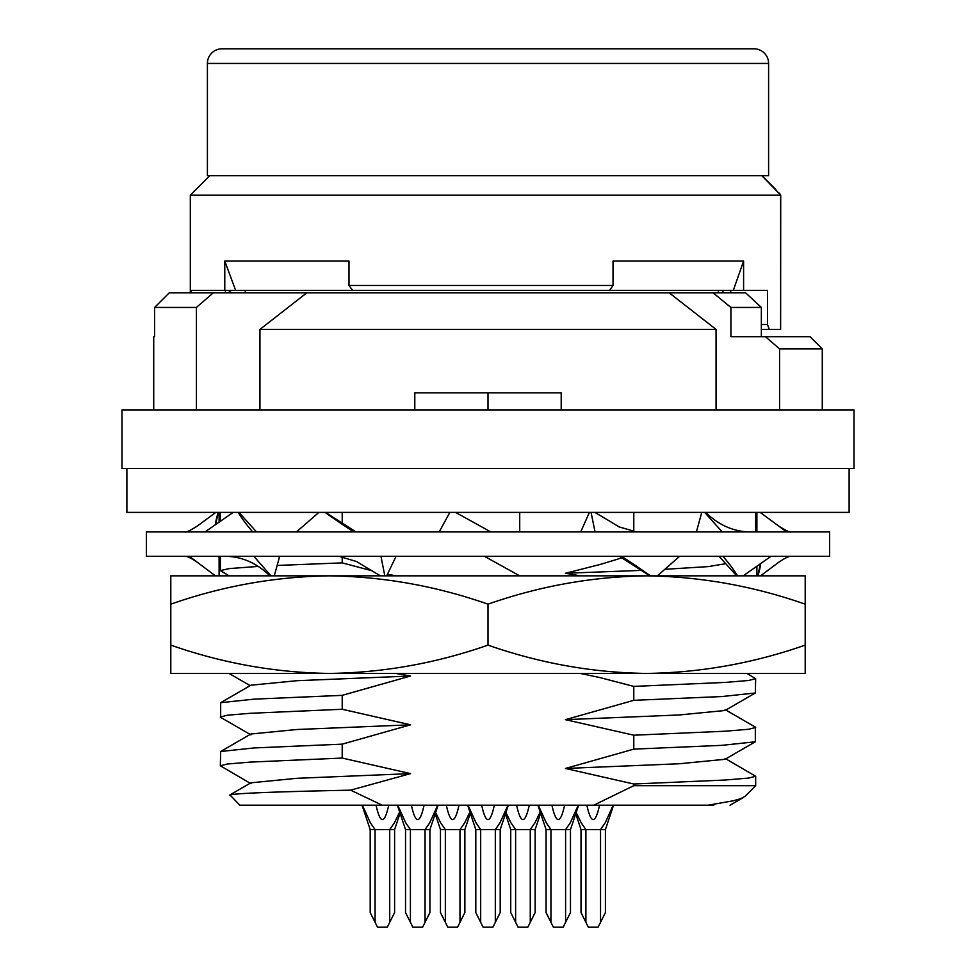 <?xml version="1.0" encoding="UTF-8"?>
<svg xmlns="http://www.w3.org/2000/svg" width="976" height="976" viewBox="0 0 976 976"><rect width="100%" height="100%" fill="white"/><g stroke="black" fill="none" stroke-linecap="round" stroke-linejoin="round"><path stroke-width="1.46" d="M805.2 575.84L805.2 604.168C753.46 586.039 700.597 576.596 646.6 575.84L805.2 575.84M646.6 673.44L805.2 673.44L805.2 645.112C753.46 663.241 700.597 672.684 646.6 673.44L329.4 673.44C383.397 672.684 436.26 663.241 488 645.112C539.74 663.241 592.603 672.684 646.6 673.44M170.8 673.44L329.4 673.44C275.403 672.684 222.54 663.241 170.8 645.112L170.8 673.44M488 604.168C436.26 586.039 383.397 576.596 329.4 575.84C275.403 576.596 222.54 586.039 170.8 604.168L170.8 575.84L646.6 575.84C592.603 576.596 539.74 586.039 488 604.168L488 645.112M805.2 604.168L805.2 645.112M170.8 604.168L170.8 645.112M219.112 575.84L219.112 556.32M219.112 522.16L219.112 512.4M829.6 531.92L146.4 531.92L146.4 556.32L829.6 556.32L829.6 531.92M220.332 567.08L219.112 566.226M215.806 512.4L197.603 525.857C189.917 530.7 185.733 532.713 185.037 531.92M274.268 575.84L279.404 557.296L278.526 556.32M256.529 531.92L238.937 512.4M218.404 512.4L215.525 524.637M219.112 557.296L217.965 556.32M218.246 512.4A273.28 132.565 0 0 0 215.33 524.771M215.391 575.84L189.405 556.32M233.203 512.4L205.009 531.92M756.888 575.84L756.888 566.226M756.888 531.92L756.888 531.298L757.632 531.92M756.888 512.4L756.888 531.298M279.404 557.296L278.416 556.32M238.193 512.4A273.28 114.802 15.5 0 0 252.747 531.92M271.023 575.84L253.809 556.32M227.03 556.32C241.999 556.942 255.602 562.798 267.851 573.9A273.28 114.802 15.5 0 0 270.12 575.84M355.972 531.92L325.496 512.4M386.691 575.84L395.597 557.296L395.036 556.32M318.871 512.4L296.436 531.92M449.838 512.4L439.359 531.627M325.069 512.4A273.28 66.283 25.7 0 0 353.788 531.92M384.8 575.84L380.957 556.32M338.953 556.32L356.63 561.542A273.28 66.283 25.7 0 0 380.494 575.84M449.863 512.4L439.2 531.92M736.697 575.84L719.105 556.32M697.108 531.92L696.547 531.298L697.181 531.92M701.781 512.4L696.547 531.298M455.597 512.4L490.794 531.92M484.474 556.32L519.671 575.84M589.394 512.4L580.696 531.92M591.066 512.4L595.043 531.92M649.87 575.84L619.394 556.32M594.823 512.4A273.28 66.283 25.7 0 1 618.991 526.869L636.45 531.92M657.409 575.84L679.564 556.32M621.578 556.32A273.28 66.283 25.7 0 1 650.358 575.84M704.66 512.4L722.191 531.92M705.416 512.4A273.28 114.802 15.5 0 1 707.832 514.45C719.959 525.466 733.549 531.286 748.629 531.92M743.2 575.84L770.991 556.32M722.899 556.32A273.28 114.802 15.5 0 1 737.551 575.84M760.194 512.4L786.595 531.92M760.609 575.84L778.226 562.615C784.631 558.235 788.876 556.137 790.975 556.32M757.693 575.84L760.511 563.689M760.707 563.542A273.28 132.565 0 0 1 757.876 575.84M755.668 521.306L756.888 522.16M126.88 468.48L126.88 512.4L849.12 512.4L849.12 468.48M854 409.92L122 409.92L122 468.48L854 468.48L854 409.92M725.083 758.401L755.668 776.286L748.543 778.079L725.583 779.995L633.79 784.009L633.79 785.68L593.762 805.2L239.852 805.2L229.933 794.928L250.917 782.801L296.802 778.311L410.567 773.614L342.21 758.071L250.417 762.085L227.457 764.001L220.332 765.794L250.917 783.679M633.79 784.009L565.433 768.466L633.79 749.129L633.79 735.209L565.433 719.666L633.79 700.329L633.79 686.409L599.85 677.551L580.281 673.44M580.281 575.84L565.433 573.266L599.874 564.543L621.822 557.882M633.79 512.4L633.79 531.81M342.21 512.4L342.21 523.099M342.21 556.479L342.21 562.871L277.147 565.446M395.719 575.84L387.484 574.205M371.71 570.692L342.21 562.871M342.21 758.071L342.21 744.151L410.567 724.814L342.21 709.271L342.21 695.351L410.567 676.014L395.719 673.44M410.567 773.614L350.604 790.157L382.238 805.2M746.945 673.44L755.668 678.686L755.326 692.984L721.972 696.535L633.79 700.329M755.668 678.686L748.543 680.479L725.583 682.395L633.79 686.409M755.668 776.286L755.668 785.68L633.79 785.68M725.083 709.601L755.326 727.096L755.326 741.784L721.972 745.335L633.79 749.129M755.668 727.486L748.543 729.279L725.583 731.195L633.79 735.209M519.72 512.4L519.72 531.92M342.21 695.351L254.028 699.145L220.674 702.696L220.674 717.384L250.917 734.879M755.668 512.4L755.668 531.92M342.21 744.151L254.028 747.945L220.674 751.496L220.332 765.794M220.332 556.32L220.332 570.594L229.055 575.84M220.332 512.4L220.332 521.306M410.567 676.014L296.802 680.711L250.917 685.201L220.674 702.696M410.567 724.814L296.802 729.511L250.917 734.001L220.674 751.496M229.836 795.184C231.129 793.5 271.377 791.817 350.604 790.157M257.981 566.434L229.238 568.593L220.332 570.594M725.754 563.689L708.32 566.605L664.815 569.313M641.354 570.387L565.433 573.266M755.326 692.984L725.083 710.479L679.198 714.969L565.433 719.666M755.326 741.784L725.083 759.279L679.198 763.769L565.433 768.466M342.21 709.271L250.417 713.285L227.457 715.201L220.332 716.994M713.834 805.2L593.762 805.2M708.064 805.2L733.488 800.747L740.991 798.551L744.969 796.379L755.668 785.68M775.835 329.4L761.353 329.4L761.353 336.72L761.353 307.44L745.615 292.8L669.133 292.8L716.055 329.4L259.945 329.4L259.945 409.92M488 409.92L488 392.84L414.8 392.84L414.8 409.92M488 392.84L561.2 392.84L561.2 409.92M716.055 329.4L716.055 409.92M768.6 175.68L207.4 175.68L207.4 63.44A14.64 14.64 0 0 1 222.04 48.8L753.96 48.8A14.64 14.64 0 0 1 768.6 63.44L768.6 175.68M327.448 48.8L370.392 48.8M448.96 48.8L527.04 48.8M605.608 48.8L633.29 48.8M669.133 292.8L306.867 292.8L259.945 329.4M245.22 290.36L245.22 292.8M229.36 290.36L229.36 292.8M169.287 292.8L213.329 292.8L196.42 307.44L154.611 307.44L169.287 292.8L154.611 307.44L154.611 336.72L153.72 336.72L154.611 336.72M230.519 290.36L230.519 292.8M718.336 290.36L718.336 292.8M713.053 292.8L730.914 307.44L730.914 336.72L810.08 336.72L822.28 348.92L779.58 348.92L779.58 409.92M822.28 348.92L822.28 409.92M765.501 336.72L779.58 348.92M777.469 347.09L766.916 337.94M761.353 307.44L730.914 307.44M213.329 292.8L306.867 292.8M153.72 336.72L153.72 409.92M196.42 307.44L196.42 409.92M775.835 189.466L761.841 175.68L780.715 195.115L780.629 329.4L780.715 195.115M780.385 194.48L779.263 193.077M224.773 290.36L224.773 261.08L235.631 290.36L191.125 290.36L191.125 292.8M225.395 290.36L225.395 292.8M235.631 290.36L767.49 290.36L767.49 324.52L761.353 324.52M743.59 290.36L743.59 261.08L733.318 290.36M352.604 290.36L348.993 285.48L613.038 285.48L613.038 261.08L743.59 261.08M613.038 285.48L609.622 290.36M348.993 285.48L348.993 261.08L224.773 261.08M767.49 324.52L769.222 329.4L780.629 329.4L780.629 195.2L190.32 195.2L209.84 175.68M730.78 290.36L730.78 292.8M510.741 829.6L505.47 813.789L510.741 829.6L515.621 829.6L515.621 922.32L510.741 912.56L510.741 829.6M530.261 922.32L535.141 912.56L535.141 829.6L540.606 813.203L535.141 829.6L530.261 829.6L530.261 922.32L527.821 927.2L518.061 927.2L515.621 922.32M576.169 812.508L581.208 822.829L585.893 829.6L581.013 829.6L581.013 912.56L585.893 922.32L585.893 829.6L600.533 829.6L600.533 922.32L598.093 927.2L588.333 927.2L585.893 922.32M613.209 805.2L605.205 822.829L600.533 829.6L605.413 829.6L613.538 805.2M599.545 805.2C595.323 824.366 591.102 824.366 586.869 805.2M581.013 829.6L575.742 813.789M600.533 922.32L605.413 912.56L605.413 829.6M495.32 922.32L495.32 829.6L480.68 829.6L480.68 922.32L483.12 927.2L492.88 927.2L500.2 912.56L500.2 829.6L508.337 805.2M468.004 805.2L476.007 822.829L480.68 829.6L475.8 829.6L475.8 912.56L480.68 922.32M507.996 805.2L499.993 822.829L495.32 829.6L500.2 829.6M494.344 805.2C490.111 824.366 485.889 824.366 481.656 805.2M475.8 829.6L467.663 805.2M540.204 811.983L534.933 822.829L530.261 829.6L515.621 829.6L510.936 822.829L505.897 812.508M529.273 805.2C525.051 824.366 520.83 824.366 516.597 805.2M435.625 812.508L440.664 822.829L445.349 829.6L440.469 829.6L440.469 912.56L445.349 922.32L445.349 829.6L459.989 829.6L459.989 922.32L457.549 927.2L447.789 927.2L445.349 922.32M469.932 811.983L464.661 822.829L459.989 829.6L464.869 829.6L470.334 813.203L464.869 829.6L464.869 912.56L459.989 922.32M459.001 805.2C454.779 824.366 450.558 824.366 446.325 805.2M440.469 829.6L435.198 813.789L440.469 829.6M397.732 805.2L405.735 822.829L410.408 829.6L405.528 829.6L405.528 912.56L410.408 922.32L410.408 829.6L425.048 829.6L425.048 922.32L422.608 927.2L412.848 927.2L410.408 922.32M437.724 805.2L429.721 822.829L425.048 829.6L429.928 829.6L438.065 805.2M424.072 805.2C419.839 824.366 415.617 824.366 411.384 805.2M405.528 829.6L397.391 805.2M425.048 922.32L429.928 912.56L429.928 829.6M362.389 805.2L370.392 822.829L375.077 829.6L370.197 829.6L370.197 912.56L375.077 922.32L375.077 829.6L389.717 829.6L389.717 922.32L387.277 927.2L377.517 927.2L375.077 922.32M399.66 811.983L394.389 822.829L389.717 829.6L394.597 829.6L400.062 813.203M388.729 805.2C384.507 824.366 380.286 824.366 376.053 805.2M370.197 829.6L362.059 805.2M389.717 922.32L394.597 912.56L394.597 829.6M538.276 805.2L546.279 822.829L550.952 829.6L546.072 829.6L546.072 912.56L550.952 922.32L550.952 829.6L565.592 829.6L565.592 922.32L563.152 927.2L553.392 927.2L550.952 922.32M578.268 805.2L570.265 822.829L565.592 829.6L570.472 829.6L578.609 805.2M564.616 805.2C560.383 824.366 556.161 824.366 551.928 805.2M546.072 829.6L537.935 805.2M565.592 922.32L570.472 912.56L570.472 829.6M722.935 290.36L722.935 292.8M768.6 63.44L207.4 63.44M197.774 562.615C191.369 558.235 187.124 556.137 185.025 556.32M790.963 531.92C790.267 532.713 786.083 530.7 778.397 525.857M744.895 574.657L746.945 575.84M743.651 797.343L730.06 805.2M229.055 673.44L250.161 685.64M190.32 292.8L190.32 195.2"/></g></svg>
